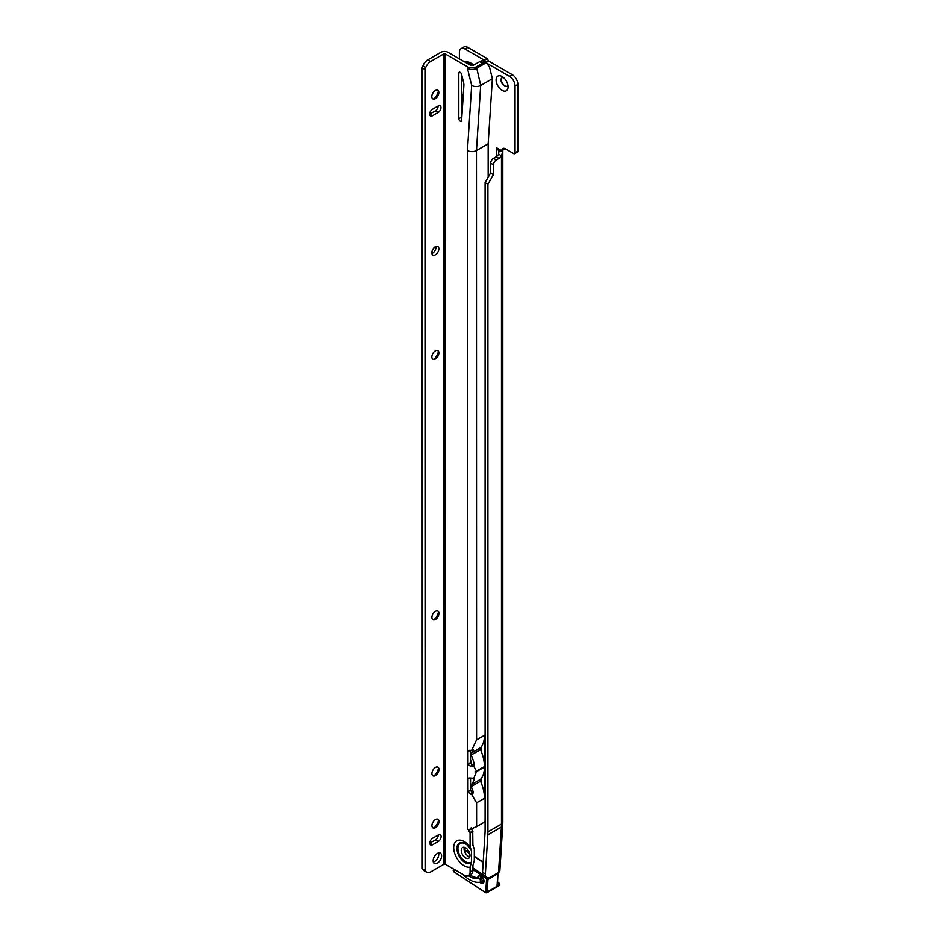 <?xml version="1.0" encoding="UTF-8"?>
<svg xmlns="http://www.w3.org/2000/svg" width="940" height="940" viewBox="0 0 940 940"><rect width="100%" height="100%" fill="white"/><g stroke="black" fill="none" stroke-linecap="round" stroke-linejoin="round"><path stroke-width="1.41" d="M481.198 780.224A6.274 3.619 -120 0 0 480.258 780.012M502.089 90.346A8.472 4.888 60 0 1 496.097 79.982A8.472 4.888 60 0 1 502.089 76.516L502.089 76.516A8.472 4.888 60 0 1 508.082 86.891A8.472 4.888 60 0 1 502.089 90.346M503.488 77.515A4.982 2.879 -120 0 0 502.066 77.691A4.982 2.879 -120 0 0 501.302 81.686A4.982 2.879 -120 0 0 504.557 86.081A4.982 2.879 -120 0 0 507.048 86.327A4.982 2.879 -120 0 0 507.917 85.188M507.212 86.21A4.982 2.879 60 0 1 504.909 85.881A4.982 2.879 60 0 1 501.702 81.651A4.982 2.879 60 0 1 502.242 77.609M480.34 779.648A8.765 5.064 60 0 1 481.668 780.6M487.825 834.873L485.369 874.024A7.967 4.265 123.3 0 0 486.626 877.431A7.967 4.265 123.3 0 0 490.61 877.043L498.541 872.461A4.583 2.82 -176.4 0 0 499.88 870.616L502.736 825.191A4.583 2.82 -176.4 0 1 501.384 827.036L487.825 834.873A53.004 30.609 -120 0 0 487.919 831.9L487.919 184.263L485.099 182.642L490.692 172.819L490.692 163.184A3.983 2.303 -60 0 1 493.512 158.308L496.191 156.757A4.982 2.879 120 0 0 498.658 154.16L498.835 151.035L496.344 147.627L501.807 150.776A4.982 2.879 60 0 1 502.841 148.52A4.982 2.879 60 0 1 505.332 148.767L513.639 153.561A1.998 1.151 -120 0 0 514.638 153.667A1.998 1.151 -120 0 0 515.049 152.75L515.049 86.034A7.967 4.606 -120 0 0 509.421 76.281L487.613 63.685M485.569 62.31L484.218 60.101L487.038 58.468L467.85 47.4A7.967 4.606 -120 0 0 463.866 47L461.047 48.622A7.967 4.606 -120 0 0 459.39 52.276L459.39 58.844M461.047 48.622A7.967 4.606 -120 0 1 465.03 49.021L484.218 60.101M461.622 93.965A4.982 2.879 -120 0 0 462.915 94.987L463.267 95.187M462.292 110.274A7.967 4.606 120 0 0 461.634 110.72M462.539 106.314A4.982 2.879 -60 0 1 461.634 107.278M485.099 182.642L485.099 830.279A49.021 28.306 -120 0 1 485.017 833.016L482.561 872.179L485.369 874.024M487.919 184.263L493.512 174.441L493.512 164.817A3.983 2.303 -60 0 1 496.332 159.929L499.011 158.39A4.982 2.879 120 0 0 501.478 155.782L502.806 151.246A4.583 2.644 0 0 0 502.818 151.035A4.583 2.644 0 0 0 502.642 150.294M498.658 154.16L501.478 155.782L501.478 824.075L487.919 831.9M514.638 153.667L517.458 152.033A1.998 1.151 -120 0 0 517.87 151.117L517.87 84.412A7.967 4.606 -120 0 0 512.23 74.648L488.683 61.053L487.038 58.468M501.807 150.776L504.627 149.155A4.982 2.879 60 0 1 504.686 148.461M498.835 151.058L502.806 151.246M486.626 877.431L483.806 875.587A7.967 4.265 -56.7 0 1 482.561 872.179M468.966 851.593L464.125 849.643M482.255 881.344L480.681 882.049L479.846 878.195L481.397 877.396L482.255 881.344L483.806 880.451L483.595 879.499M462.903 874.423A26.508 15.299 -120 0 0 480.681 882.049M481.397 877.396L482.091 877.008M479.846 878.195A22.513 12.996 60 0 1 468.39 875.739A7.967 4.606 60 0 1 464.454 875.316L445.325 864.283L445.172 53.886L443.762 53.886L430.579 61.5L427.759 59.878A7.967 4.606 -60 0 0 422.882 65.941L422.13 67.892L422.283 868.748L425.103 870.381L424.951 69.513L422.13 67.892M483.207 880.792A3.983 2.303 -120 0 0 483.536 881.027A3.983 2.303 -120 0 0 483.9 881.238M497.119 884.093L497.037 886.326L487.167 892.025A1.998 1.151 60 0 1 486.767 892.824L497.331 886.714A1.998 1.151 -120 0 0 497.366 886.69A1.998 1.151 -120 0 0 497.413 884.564M437.617 90.169A4.982 2.879 -60 0 1 438.487 92.332L438.487 92.332A4.982 2.879 -60 0 1 434.962 98.442A4.982 2.879 -60 0 1 432.659 98.771M433.892 98.865A8.472 4.888 120 0 0 438.322 91.204M437.676 350.538A4.982 2.879 -60 0 1 438.534 352.7L438.534 352.7A4.982 2.879 -60 0 1 435.009 358.798A4.982 2.879 -60 0 1 432.706 359.139M433.951 359.233A8.472 4.888 120 0 0 438.369 351.56M437.723 610.894A4.982 2.879 -60 0 1 438.581 613.068L438.581 613.068A4.982 2.879 -60 0 1 435.067 619.166A4.982 2.879 -60 0 1 432.753 619.507M433.998 619.589A8.472 4.888 120 0 0 438.416 611.928M437.746 767.122A4.982 2.879 -60 0 1 438.616 769.284L438.616 769.284A4.982 2.879 -60 0 1 435.091 775.383A4.982 2.879 -60 0 1 432.788 775.723M434.033 775.817A8.472 4.888 120 0 0 438.451 768.156M437.758 819.187A4.982 2.879 -60 0 1 438.628 821.36L438.628 821.36A4.982 2.879 -60 0 1 435.103 827.459A4.982 2.879 -60 0 1 432.799 827.799M434.033 827.882A8.472 4.888 120 0 0 438.463 820.221M471.492 828.258A2.985 1.727 -120 0 0 472.703 831.031L472.902 845.413L474.312 848.926L474.312 860.37L472.902 865.505L472.902 870.428A7.967 4.606 60 0 1 471.257 874.082L468.437 875.716A7.967 4.606 60 0 0 470.094 872.062L472.902 870.428M472.902 845.283L473.443 846.118A13.841 7.99 -120 0 0 472.902 845.366M465.359 843.791A11.022 6.357 -120 0 0 457.78 848.409A11.022 6.357 -120 0 0 462.844 859.759A11.022 6.357 -120 0 0 471.457 862.203L471.492 850.547L470.082 847.046L470.082 833.134L472.902 831.512M471.457 862.203L470.094 867.138L470.094 872.062M461.246 850.359A6.181 3.572 60 0 1 462.527 847.528A6.181 3.572 60 0 1 467.286 849.184A6.181 3.572 60 0 1 469.988 855.4A6.181 3.572 60 0 1 468.707 858.232A6.181 3.572 60 0 1 463.949 856.575A6.181 3.572 60 0 1 461.246 850.359M469.777 856.834A6.181 3.572 60 0 1 464.066 848.738A6.181 3.572 60 0 1 464.278 847.304M460.224 121.154A1.998 1.151 -120 0 0 461.223 121.248A1.998 1.151 -120 0 0 461.622 120.449L463.878 85.611A9.964 5.758 -120 0 0 463.538 82.25L461.552 74.213A1.998 1.151 -120 0 0 459.214 72.239A1.998 1.151 -120 0 0 458.802 73.144L458.814 118.71A1.998 1.151 -120 0 0 460.224 121.154M435.314 90.51A4.982 2.879 120 0 0 432.059 94.893A4.982 2.879 120 0 0 432.823 98.888A4.982 2.879 120 0 0 435.314 98.641A4.982 2.879 120 0 0 438.569 94.247A4.982 2.879 120 0 0 437.805 90.263A4.982 2.879 120 0 0 435.314 90.51M435.338 246.726A4.982 2.879 120 0 0 432.083 251.109A4.982 2.879 120 0 0 432.858 255.104A4.982 2.879 120 0 0 435.349 254.858A4.982 2.879 120 0 0 438.592 250.475A4.982 2.879 120 0 0 437.829 246.48A4.982 2.879 120 0 0 435.338 246.726M431.883 253.542A4.982 2.879 120 0 0 432.529 253.236A4.982 2.879 120 0 0 435.984 246.421M435.361 350.867A4.982 2.879 120 0 0 432.106 355.261A4.982 2.879 120 0 0 432.87 359.256A4.982 2.879 120 0 0 435.361 359.01A4.982 2.879 120 0 0 438.616 354.615A4.982 2.879 120 0 0 437.852 350.62A4.982 2.879 120 0 0 435.361 350.867M435.408 611.235A4.982 2.879 120 0 0 432.153 615.63A4.982 2.879 120 0 0 432.929 619.625A4.982 2.879 120 0 0 435.42 619.378A4.982 2.879 120 0 0 438.674 614.983A4.982 2.879 120 0 0 437.899 610.988A4.982 2.879 120 0 0 435.408 611.235M435.443 767.451A4.982 2.879 120 0 0 432.189 771.846A4.982 2.879 120 0 0 432.952 775.841A4.982 2.879 120 0 0 435.443 775.594A4.982 2.879 120 0 0 438.698 771.2A4.982 2.879 120 0 0 437.934 767.205A4.982 2.879 120 0 0 435.443 767.451M435.455 819.527A4.982 2.879 120 0 0 432.2 823.922A4.982 2.879 120 0 0 432.964 827.917A4.982 2.879 120 0 0 435.455 827.67A4.982 2.879 120 0 0 438.71 823.275A4.982 2.879 120 0 0 437.946 819.281A4.982 2.879 120 0 0 435.455 819.527M437.359 853.414A5.981 3.454 120 0 0 433.457 858.69A5.981 3.454 120 0 0 434.374 863.484A5.981 3.454 120 0 0 437.359 863.178A5.981 3.454 120 0 0 441.271 857.914A5.981 3.454 120 0 0 440.343 853.12A5.981 3.454 120 0 0 437.359 853.414M433.316 862.05A5.981 3.454 120 0 0 434.538 861.557A5.981 3.454 120 0 0 438.592 852.921M471.034 863.155A11.609 6.709 -120 0 1 462.069 860.147A11.609 6.709 -120 0 1 456.946 848.409A11.609 6.709 -120 0 1 465.159 843.673C466.099 843.803 467.944 845.73 470.681 849.455L471.034 849.925M445.172 53.886L467.439 66.74A6.38 3.678 180 0 0 476.451 66.74L482.514 63.239A7.967 4.606 -60 0 1 486.238 62.71L476.451 68.362A6.38 3.678 180 0 1 467.439 68.362L471.669 85.446L467.45 150.541A6.38 3.678 -0 0 0 476.474 150.541L476.58 739.874L471.622 750.449A6.38 3.678 180 0 1 470.905 750.402L467.979 751.236L467.991 764.255L470.905 766.676A6.38 3.678 -0 0 0 471.868 766.735L471.986 764.631L474.453 765.125A31.89 18.412 60 0 0 471.199 755.008L480.493 749.638A1.998 1.151 60 0 1 480.493 747.793A31.89 18.412 -120 0 0 481.656 746.301L481.656 752.47A31.89 18.412 60 0 1 484.476 766.558L474.959 771.94L476.533 771.634L473.772 778.308L471.88 778.12A6.38 3.678 180 0 1 470.905 778.062L467.991 778.896L467.991 791.915L470.905 794.335A6.38 3.678 -0 0 0 471.622 794.394L476.592 802.831L476.603 826.683A6.38 3.678 180 0 1 474.441 827.505L469.671 829.903A6.38 3.678 180 0 1 467.579 829.104L468.672 829.773A2.985 1.727 -120 0 0 469.882 832.652L470.082 833.134M473.772 778.308L474.465 778.379A31.89 18.412 -120 0 1 471.199 784.736L480.505 779.366A31.89 18.412 -120 0 0 481.668 777.862L481.668 784.042A31.89 18.412 60 0 1 484.488 798.272L484.476 735.315A31.89 18.412 -120 0 1 481.656 746.301M471.868 766.735L473.772 766.288L476.533 771.141M468.273 750.614L469.295 750.332M469.859 829.256L471.187 827.776M468.273 778.273L469.295 777.991M470.552 778.026L470.552 790.152L471.633 792.091L470.905 794.335M470.541 750.367L470.541 762.481L471.633 764.408A2.397 1.375 -0 0 0 471.739 764.42M471.199 784.736A1.998 1.151 -120 0 0 471.21 786.58A31.89 18.412 60 0 1 473.466 792.702L471.998 792.291L471.622 794.394M473.466 792.702L471.892 794.241M470.552 790.152L467.991 791.915M474.453 765.125L473.772 766.288M471.986 764.631L471.751 764.49A27.895 16.109 60 0 0 470.541 759.849M471.633 764.408L470.905 766.676M471.622 750.449L473.466 749.65A31.89 18.412 -120 0 1 471.199 753.163L480.493 747.793M471.669 85.446A6.38 3.678 -0 0 0 480.681 85.446L492.384 78.702L489.564 67.304L486.579 62.886L483.419 61.088A7.967 4.606 -60 0 0 479.694 61.617L473.631 65.107A2.397 1.375 180 0 1 470.247 65.107L447.992 52.264A4.982 2.879 -0 0 0 440.942 52.264L427.759 59.878M485.099 821.137A7.967 4.606 -60 0 1 482.655 823.182L476.603 826.683M488.166 177.319L488.166 143.797L476.474 150.541L480.681 85.446L476.451 66.74M461.622 74.519L461.634 117.089A1.998 1.151 -120 0 0 461.787 117.935M432.635 844.755L429.827 843.121A3.983 2.303 120 0 0 429.827 843.121L435.455 839.866A3.983 2.303 120 0 0 438.275 834.99L432.635 838.245A3.983 2.303 120 0 0 430.038 841.758A3.983 2.303 120 0 0 430.649 844.954A3.983 2.303 120 0 0 432.635 844.755L438.275 841.5A3.983 2.303 120 0 0 440.884 837.986A3.983 2.303 120 0 0 440.272 834.791A3.983 2.303 120 0 0 438.275 834.99M432.494 115.726L429.686 114.104A3.983 2.303 120 0 0 429.686 114.104L435.314 110.85A3.983 2.303 120 0 0 438.134 105.962L432.494 109.216A3.983 2.303 120 0 0 429.897 112.73A3.983 2.303 120 0 0 430.508 115.925A3.983 2.303 120 0 0 432.494 115.726L438.134 112.471A3.983 2.303 120 0 0 440.743 108.958A3.983 2.303 120 0 0 440.132 105.762A3.983 2.303 120 0 0 438.134 105.962M424.951 69.513L425.703 67.574A7.967 4.606 -60 0 1 430.579 61.5M445.325 864.283L443.915 864.283L430.743 871.885A7.967 4.606 -60 0 1 426.76 872.285A7.967 4.606 -60 0 1 425.855 871.451L425.103 870.381M426.76 872.285L423.94 870.652A7.967 4.606 -60 0 1 423.035 869.829L422.283 868.748M492.384 78.702L488.166 143.797M467.45 150.541L467.544 829.115M470.541 762.481L467.991 764.255M481.668 777.862A31.89 18.412 -120 0 0 484.476 767.04L484.206 766.711M476.533 771.634L484.476 767.04M480.493 749.638A31.89 18.412 60 0 1 481.656 752.47M480.505 779.366A1.998 1.151 -120 0 0 480.505 781.211A31.89 18.412 60 0 1 481.668 784.042M471.199 755.008A1.998 1.151 60 0 1 471.199 753.163M470.552 779.131A27.895 16.109 -120 0 0 471.034 778.073M466.546 62.968A13.841 7.99 60 0 1 472.28 65.506M465.324 62.263A14.429 8.331 60 0 1 473.314 65.271M496.367 147.674L496.367 156.651M471.645 828.211L471.598 828.951M473.701 65.072A14.852 8.578 -120 0 0 464.748 61.934M462.304 110.086L461.634 109.698M462.374 108.829L461.634 108.394M490.61 173.089L493.43 174.722M490.692 172.819L493.512 174.441M490.692 163.184L493.512 164.817M493.512 158.308L496.332 159.929M496.191 156.757L499.011 158.39M501.055 150.341L498.788 150.905L498.788 153.197M496.579 147.768L496.496 156.569M465.03 49.021L467.85 47.4M515.049 152.75L517.87 151.117M515.049 86.034L517.87 84.412M509.421 76.281L512.23 74.648M486.027 62.581L488.683 61.053M485.745 62.416L488.483 60.842M484.417 60.313L487.237 58.679M502.736 825.191L502.818 822.195A4.583 2.644 180 0 1 501.478 824.075A53.004 30.609 -120 0 1 501.384 827.036L498.541 872.461M464.748 847.445L464.619 849.654M481.057 876.033A3.983 2.303 -120 0 0 479.2 875.904A3.983 2.303 -120 0 0 478.389 877.937M469.93 874.858A22.313 12.89 -120 0 0 470 874.905A22.313 12.89 -120 0 0 477.814 877.725A4.383 2.526 60 0 1 481.127 876.068A4.383 2.526 60 0 1 484.006 881.556A4.383 2.526 60 0 1 480.704 882.966A4.383 2.526 60 0 1 479.811 882.225M480.493 882.096A3.983 2.303 -120 0 0 480.998 882.495A3.983 2.303 -120 0 0 483.195 882.813A3.983 2.303 -120 0 0 484.018 881.144M453.538 869.018L454.091 871.932L485.017 892.283L485.769 891.966L486.556 879.429L485.898 878.183L472.902 869.641M469.765 853.696L465.594 850.947L464.619 851.511M466.24 851.323L465.594 850.947A1.998 1.151 -120 0 0 464.489 850.794L464.395 850.853M472.902 867.949L482.937 874.553M483.16 862.52L474.312 856.693M487.402 877.76A1.998 1.151 60 0 1 487.954 879.488L487.167 892.025A0.999 0.611 3.6 0 1 485.769 891.966M497.037 886.326L497.824 873.789L487.954 879.488A0.999 0.611 3.6 0 1 486.556 879.429M497.824 872.919A0.999 0.611 -176.4 0 1 497.824 873.789A1.998 1.151 -120 0 0 497.707 872.943M499.481 884.434A1.457 0.846 60 0 0 498.517 882.625L499.14 885.515A1.857 1.069 -120 0 0 499.399 884.07A1.857 1.069 -120 0 0 498.271 882.472L497.519 882.86M498.271 882.472L497.577 881.885M485.017 892.283L454.091 871.932M453.433 869.817A0.999 0.611 3.6 0 0 453.433 870.687M485.898 878.183L486.344 877.243M466.275 844.414A10.88 6.274 -120 0 0 457.921 848.444A10.88 6.274 -120 0 0 462.974 859.701A10.88 6.274 -120 0 0 471.492 862.004M470.094 867.138A14.852 8.578 60 0 1 459.284 861.569A14.852 8.578 60 0 1 453.703 847.633A14.852 8.578 60 0 1 459.272 840.137A14.852 8.578 60 0 1 470.082 847.046M460.212 72.333L458.802 73.144M476.592 802.831L484.488 798.272M476.58 739.874L484.476 735.315M435.455 839.866L438.275 841.5M435.314 110.85L438.134 112.471M425.703 67.574L422.882 65.941M425.855 871.451L423.035 869.829M443.915 864.283L443.762 53.886M482.514 63.239L479.694 61.617M467.439 66.74L467.439 68.362M469.882 832.652L472.703 831.031M461.634 117.089L458.814 118.71M471.21 786.58L480.505 781.211M502.818 822.195L502.818 151.035M461.622 75.329L462.233 76.986M479.2 875.904L481.198 876.245C483.865 879.041 484.523 881.227 483.195 882.813M499.14 885.515L497.366 886.69M485.169 892.706L486.767 892.824M454.243 872.355L453.233 868.842M464.489 850.794L466.087 850.9L469.636 853.238M483.184 862.156L474.312 856.317M498.047 872.743L497.378 885.139"/></g></svg>
